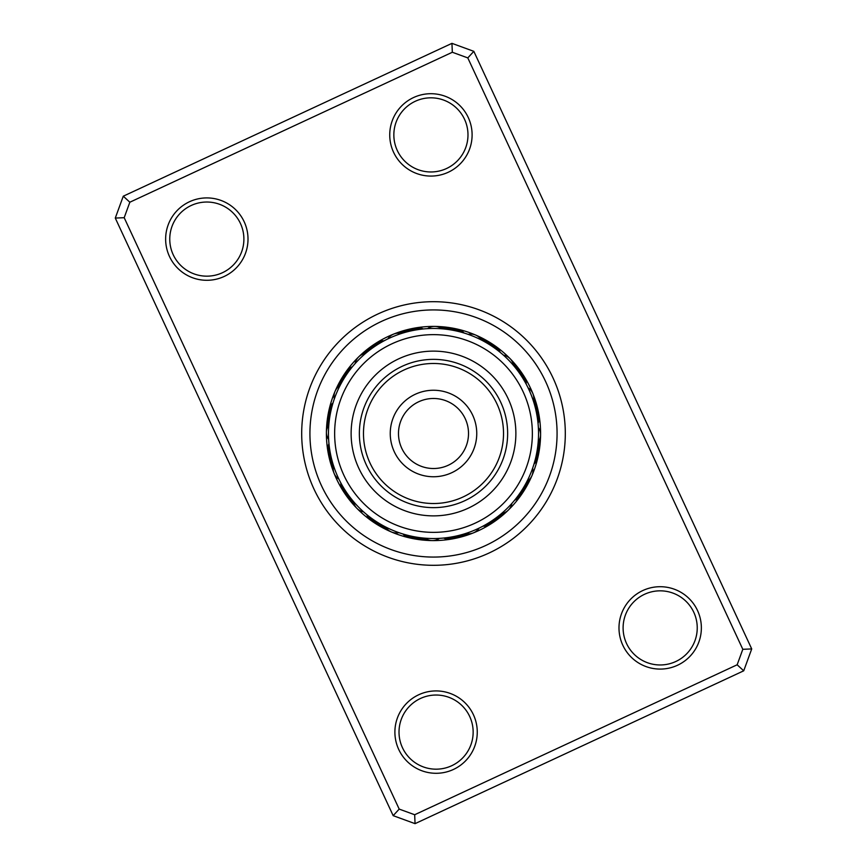 <?xml version="1.0" encoding="UTF-8"?>
<svg xmlns="http://www.w3.org/2000/svg" width="867" height="867" viewBox="0 0 867 867"><rect width="100%" height="100%" fill="white"/><g stroke="black" fill="none" stroke-linecap="round" stroke-linejoin="round"><path stroke-width="1.3" d="M468.516 433.5A35.016 35.016 0 0 1 433.5 468.516A35.016 35.016 0 0 1 398.484 433.5A35.016 35.016 0 0 1 433.5 398.484A35.016 35.016 0 0 1 468.516 433.5M418.718 694.76A41.193 41.193 0 0 1 473.425 714.744A41.193 41.193 0 0 1 453.452 769.452A41.193 41.193 0 0 1 398.733 749.478A41.193 41.193 0 0 1 418.718 694.76M451.718 765.724A37.075 37.075 0 0 0 469.697 716.478A37.075 37.075 0 0 0 420.452 698.488A37.075 37.075 0 0 0 402.472 747.733A37.075 37.075 0 0 0 451.718 765.724M189.461 201.751A41.193 41.193 0 0 1 244.169 221.735A41.193 41.193 0 0 1 224.195 276.454A41.193 41.193 0 0 1 169.477 256.469A41.193 41.193 0 0 1 189.461 201.751M222.451 272.715A37.075 37.075 0 0 0 240.441 223.469A37.075 37.075 0 0 0 191.195 205.49A37.075 37.075 0 0 0 173.216 254.735A37.075 37.075 0 0 0 222.451 272.715M413.548 97.548A41.193 41.193 0 0 1 468.267 117.522A41.193 41.193 0 0 1 448.282 172.24A41.193 41.193 0 0 1 393.575 152.256A41.193 41.193 0 0 1 413.548 97.548M446.548 168.512A37.075 37.075 0 0 0 464.528 119.267A37.075 37.075 0 0 0 415.282 101.276A37.075 37.075 0 0 0 397.303 150.522A37.075 37.075 0 0 0 446.548 168.512M642.805 590.546A41.193 41.193 0 0 1 697.523 610.531A41.193 41.193 0 0 1 677.539 665.249A41.193 41.193 0 0 1 622.831 645.265A41.193 41.193 0 0 1 642.805 590.546M675.805 661.51A37.075 37.075 0 0 0 693.784 612.265A37.075 37.075 0 0 0 644.549 594.285A37.075 37.075 0 0 0 626.559 643.531A37.075 37.075 0 0 0 675.805 661.51M377.925 313.984A131.806 131.806 0 0 1 553.016 377.925A131.806 131.806 0 0 1 489.075 553.016A131.806 131.806 0 0 1 313.984 489.075A131.806 131.806 0 0 1 377.925 313.984A131.806 131.806 0 0 1 553.016 377.925A131.806 131.806 0 0 1 489.075 553.016A131.806 131.806 0 0 1 313.984 489.075A131.806 131.806 0 0 1 377.925 313.984M123.277 196.191L451.945 43.35L473.826 51.337L751.722 648.928L743.723 670.809L415.055 823.65L393.174 815.663L115.278 218.072L123.277 196.191L129.844 202.217L124.187 217.693L399.199 809.095L414.675 814.742L737.156 664.783L742.813 649.307L467.801 57.905L452.325 52.258L129.844 202.217M452.325 52.258L451.945 43.35M473.826 51.337L467.801 57.905M751.722 648.928L742.813 649.307M743.723 670.809L737.156 664.783M124.187 217.693L115.278 218.072M415.055 823.65L414.675 814.742M399.199 809.095L393.174 815.663M329.503 418.804L329.514 418.674A12.355 12.355 72 0 0 326.696 425.664A107.096 107.096 0 0 1 388.34 336.396A107.096 107.096 0 0 0 336.396 478.66A107.096 107.096 0 0 0 478.66 530.604A107.096 107.096 0 0 1 425.675 540.304A12.355 12.355 -18 0 0 427.312 540.314M419.379 537.583L418.674 537.486A12.355 12.355 -18 0 0 425.664 540.304A107.096 107.096 0 0 1 326.696 425.675A12.355 12.355 72 0 0 326.686 427.312M478.66 530.604A107.096 107.096 0 0 0 530.604 388.34A107.096 107.096 0 0 0 388.34 336.396A107.096 107.096 0 0 1 530.604 388.34A107.096 107.096 0 0 1 478.66 530.604M352.847 366.221L352.349 366.817A12.355 12.355 -76.7 0 0 345.434 372.734M350.821 368.724L350.344 369.342A12.355 12.355 -78.5 0 0 343.614 375.465M348.87 371.293L348.415 371.921A12.355 12.355 99.8 0 0 341.869 378.25M347.006 373.915L346.562 374.566A12.355 12.355 98 0 0 340.222 381.09M345.218 376.603L344.795 377.253A12.355 12.355 -83.8 0 0 338.661 383.973M343.505 379.334L343.104 380.006A12.355 12.355 94.5 0 0 337.176 386.91M341.891 382.119L341.511 382.802A12.355 12.355 -87.3 0 0 335.8 389.89M334.088 399.6L334.629 398.051M340.363 384.959L339.994 385.652A12.355 12.355 0 0 0 334.337 398.863M384.731 340.471L384.038 340.839A12.355 12.355 -54.2 0 0 375.389 343.657M381.903 342.01L381.22 342.4A12.355 12.355 -56 0 0 372.658 345.489M379.117 343.635L378.456 344.047A12.355 12.355 122.3 0 0 369.992 347.396M376.386 345.348L375.736 345.781A12.355 12.355 120.5 0 0 367.38 349.379M373.71 347.147L373.07 347.591A12.355 12.355 -61.3 0 0 364.823 351.449M371.087 349.022L370.458 349.488A12.355 12.355 117 0 0 362.341 353.595M368.529 350.972L367.911 351.46A12.355 12.355 -64.8 0 0 359.924 355.817M354.625 364.14L355.719 362.915M366.026 353.01L365.43 353.508A12.355 12.355 0 0 0 355.145 363.555M414.469 330.208L413.7 330.349A12.355 12.355 143 0 0 404.607 330.479M411.305 330.836L410.546 331.01A12.355 12.355 -38.8 0 0 401.454 331.411M406.493 331.996L407.414 331.758A12.355 12.355 139.5 0 0 398.332 332.451M403.393 332.874L404.304 332.603A12.355 12.355 -42.3 0 0 395.254 333.578M387.17 339.235L388.654 338.52M401.963 333.307L401.215 333.546A12.355 12.355 0 0 0 387.874 338.899M463.357 332.798L464.051 333.004A12.355 12.355 -9.2 0 0 455.934 328.886M460.258 331.931L460.951 332.115A12.355 12.355 -11 0 0 452.715 328.246M457.126 331.161L457.83 331.324A12.355 12.355 167.3 0 0 449.474 327.704M453.983 330.479L454.676 330.62A12.355 12.355 165.5 0 0 446.223 327.26M450.807 329.904L451.512 330.024A12.355 12.355 -16.3 0 0 442.961 326.924M447.621 329.417L448.326 329.514A12.355 12.355 162 0 0 441.336 326.696M444.424 329.037L445.129 329.113A12.355 12.355 -19.8 0 0 436.404 326.545M441.216 328.745L441.921 328.81A12.355 12.355 0 0 0 427.55 328.636L428.406 328.593M499.446 351.742L500.183 352.349A12.355 12.355 13.3 0 0 494.266 345.434M496.899 349.759L497.658 350.344A12.355 12.355 11.5 0 0 491.535 343.614M491.643 346.031L492.434 346.562A12.355 12.355 -172 0 0 485.91 340.222M488.934 344.286L489.747 344.795A12.355 12.355 6.2 0 0 483.027 338.661M483.363 341.056L484.198 341.511A12.355 12.355 2.7 0 0 477.11 335.8M467.887 334.261L468.949 334.629M480.502 339.571L481.348 339.994A12.355 12.355 0 0 0 468.137 334.337M525.705 383.203L526.161 384.038A12.355 12.355 35.8 0 0 523.343 375.389M524.123 380.396L524.6 381.22A12.355 12.355 34 0 0 521.511 372.658M520.699 374.945L521.219 375.736A12.355 12.355 -149.5 0 0 517.621 367.38M518.856 372.29L519.409 373.07A12.355 12.355 28.7 0 0 515.551 364.823M516.938 369.7L517.512 370.458A12.355 12.355 -153 0 0 513.405 362.341M503.25 354.971L504.085 355.719M512.874 364.704L513.492 365.43A12.355 12.355 0 0 0 503.445 355.145M536.467 412.768L537.215 416.875A12.355 12.355 -125.2 0 0 537.356 407.772M535.784 409.614L535.99 410.546A12.355 12.355 51.2 0 0 535.589 401.454M534.126 403.393L534.397 404.304A12.355 12.355 47.7 0 0 533.422 395.254M527.992 387.647L529.759 391.461M533.151 400.316L533.454 401.215A12.355 12.355 0 0 0 528.101 387.874M535.839 457.126L535.676 457.83A12.355 12.355 -102.7 0 0 539.296 449.474M536.521 453.983L536.38 454.676A12.355 12.355 -104.5 0 0 539.74 446.223M537.096 450.807L536.976 451.512A12.355 12.355 73.7 0 0 540.076 442.961M537.497 448.196L537.486 448.326A12.355 12.355 -108 0 0 540.304 441.336M538.125 442.744L537.887 445.129A12.355 12.355 70.2 0 0 540.455 436.404M538.071 443.395L538.19 441.921A12.355 12.355 0 0 0 538.364 427.55L538.385 428.005M519.149 494.309L518.585 495.079A12.355 12.355 -80.2 0 0 525.131 488.75M520.969 491.643L520.438 492.434A12.355 12.355 -82 0 0 526.778 485.91M522.714 488.934L522.205 489.747A12.355 12.355 96.2 0 0 528.339 483.027M532.739 467.887L532.371 468.949M527.429 480.502L527.006 481.348A12.355 12.355 0 0 0 532.663 468.137M486.604 524.123L485.78 524.6A12.355 12.355 124 0 0 494.342 521.511M492.055 520.699L491.264 521.219A12.355 12.355 -59.5 0 0 499.62 517.621M499.825 514.944L499.089 515.54A12.355 12.355 115.2 0 0 507.076 511.183M512.029 503.25L511.281 504.085M502.296 512.874L501.57 513.492A12.355 12.355 0 0 0 511.855 503.445M454.232 536.467L450.125 537.215A12.355 12.355 -35.2 0 0 459.228 537.356M457.386 535.784L456.454 535.99A12.355 12.355 141.2 0 0 465.546 535.589M463.607 534.126L462.696 534.397A12.355 12.355 137.7 0 0 471.746 533.422M479.353 527.992L478.346 528.48M466.684 533.151L465.785 533.454A12.355 12.355 0 0 0 479.126 528.101M403.643 534.202L402.949 533.996A12.355 12.355 170.8 0 0 411.066 538.114M406.742 535.069L406.049 534.885A12.355 12.355 169 0 0 414.285 538.754M409.874 535.839L409.17 535.676A12.355 12.355 -12.7 0 0 417.526 539.296M411.554 536.218L412.324 536.38A12.355 12.355 -14.5 0 0 420.777 539.74M414.719 536.846L415.488 536.976A12.355 12.355 163.7 0 0 424.039 540.076M422.576 537.963L421.871 537.887A12.355 12.355 160.2 0 0 430.596 540.455M425.784 538.255L425.079 538.19A12.355 12.355 0 0 0 439.45 538.364L438.594 538.407M366.221 514.153L366.817 514.651A12.355 12.355 -166.7 0 0 372.734 521.566M368.724 516.179L369.342 516.656A12.355 12.355 -168.5 0 0 375.465 523.386M371.293 518.13L371.921 518.585A12.355 12.355 9.8 0 0 378.25 525.131M373.915 519.994L374.566 520.438A12.355 12.355 8 0 0 381.09 526.778M376.603 521.782L377.253 522.205A12.355 12.355 -173.8 0 0 383.973 528.339M379.334 523.495L380.006 523.896A12.355 12.355 4.5 0 0 386.91 529.824M382.119 525.109L382.802 525.489A12.355 12.355 -177.3 0 0 389.89 531.2M399.113 532.739L398.051 532.371M384.959 526.637L385.652 527.006A12.355 12.355 0 0 0 398.863 532.663M341.295 483.797L340.839 482.962A12.355 12.355 -144.2 0 0 343.657 491.611M342.01 485.097L342.4 485.78A12.355 12.355 -146 0 0 345.489 494.342M343.635 487.883L344.047 488.544A12.355 12.355 32.3 0 0 347.396 497.008M345.348 490.614L345.781 491.264A12.355 12.355 30.5 0 0 349.379 499.62M347.147 493.29L347.591 493.93A12.355 12.355 -151.3 0 0 351.449 502.177M349.022 495.913L349.488 496.542A12.355 12.355 27 0 0 353.595 504.659M350.972 498.471L351.46 499.089A12.355 12.355 -154.8 0 0 355.817 507.076M364.14 512.375L362.915 511.281M353.01 500.974L353.508 501.57A12.355 12.355 0 0 0 363.555 511.855M330.208 452.531L330.349 453.3A12.355 12.355 53 0 0 330.479 462.393M330.836 455.695L331.01 456.454A12.355 12.355 -128.8 0 0 331.411 465.546M331.562 458.827L331.758 459.586A12.355 12.355 49.5 0 0 332.451 468.668M332.397 461.948L332.603 462.696A12.355 12.355 -132.3 0 0 333.578 471.746M339.235 479.83L338.52 478.346M333.307 465.037L333.546 465.785A12.355 12.355 0 0 0 338.899 479.126M333.231 402.212L333.004 402.949A12.355 12.355 -99.2 0 0 328.886 411.066M332.321 405.301L332.115 406.049A12.355 12.355 -101 0 0 328.246 414.285M331.508 408.411L331.324 409.17A12.355 12.355 77.3 0 0 327.704 417.526M330.782 411.554L330.62 412.324A12.355 12.355 75.5 0 0 327.26 420.777M330.154 414.719L330.024 415.488A12.355 12.355 -106.3 0 0 326.924 424.039M329.157 421.47L329.113 421.871A12.355 12.355 -109.8 0 0 326.545 430.596M328.875 424.299L328.81 425.079A12.355 12.355 0 0 0 328.636 439.45L328.593 438.594M424.732 328.831L423.269 328.961A12.355 12.355 -31.7 0 0 414.198 328.257M421.525 329.157L420.062 329.33A12.355 12.355 -33.5 0 0 410.98 328.896M418.327 329.568L416.875 329.785A12.355 12.355 144.8 0 0 407.772 329.644M496.26 349.282L495.079 348.415A12.355 12.355 -170.2 0 0 488.75 341.869M488.251 343.863L486.994 343.104A12.355 12.355 -175.5 0 0 480.09 337.176M523.711 379.713L522.953 378.456A12.355 12.355 -147.7 0 0 519.604 369.992M516.45 369.071L515.54 367.911A12.355 12.355 25.2 0 0 511.183 359.924M538.169 424.732L538.039 423.269A12.355 12.355 58.3 0 0 538.743 414.198M537.843 421.525L537.67 420.062A12.355 12.355 56.5 0 0 538.104 410.98M536.922 415.152L536.651 413.7A12.355 12.355 -127 0 0 536.521 404.607M535.6 408.834L535.242 407.414A12.355 12.355 -130.5 0 0 534.549 398.332M538.526 434.735A105.037 105.037 0 0 0 434.735 328.474A105.037 105.037 0 0 0 328.474 432.265A105.037 105.037 0 0 0 432.265 538.526A105.037 105.037 0 0 0 538.526 434.735M329.568 448.673L329.785 450.125A12.355 12.355 54.8 0 0 329.644 459.228M329.157 445.475L329.33 446.938A12.355 12.355 -123.5 0 0 328.896 456.02M328.831 442.268L328.961 443.731A12.355 12.355 -121.7 0 0 328.257 452.802M458.166 535.6L459.586 535.242A12.355 12.355 -40.5 0 0 468.668 534.549M451.848 536.922L453.3 536.651A12.355 12.355 -37 0 0 462.393 536.521M445.475 537.843L446.938 537.67A12.355 12.355 146.5 0 0 456.02 538.104M442.268 538.169L443.731 538.039A12.355 12.355 148.3 0 0 452.802 538.743M495.36 518.39L496.542 517.512A12.355 12.355 -63 0 0 504.659 513.405M492.716 520.243L493.93 519.409A12.355 12.355 118.7 0 0 502.177 515.551M487.287 523.711L488.544 522.953A12.355 12.355 -57.7 0 0 497.008 519.604M481.651 526.843L482.962 526.161A12.355 12.355 125.8 0 0 491.611 523.343M524.773 485.477L525.489 484.198A12.355 12.355 92.7 0 0 531.2 477.11M523.137 488.251L523.896 486.994A12.355 12.355 -85.5 0 0 529.824 480.09M515.757 498.818L516.656 497.658A12.355 12.355 101.5 0 0 523.386 491.535M513.708 501.31L514.651 500.183A12.355 12.355 103.3 0 0 521.566 494.266M534.484 462.371L534.885 460.951A12.355 12.355 79 0 0 538.754 452.715M533.552 465.46L533.996 464.051A12.355 12.355 80.8 0 0 538.114 455.934M540.314 439.688A12.355 12.355 -108 0 1 540.304 441.325M439.688 326.686A12.355 12.355 162 0 1 441.325 326.696M507.639 433.5A74.139 74.139 0 0 1 433.5 507.639A74.139 74.139 0 0 1 359.361 433.5A74.139 74.139 0 0 1 433.5 359.361A74.139 74.139 0 0 1 507.639 433.5M363.479 433.5A70.021 70.021 0 0 0 433.5 503.521A70.021 70.021 0 0 0 503.521 433.5A70.021 70.021 0 0 0 433.5 363.479A70.021 70.021 0 0 0 363.479 433.5M390.248 433.5A43.252 43.252 0 0 0 433.5 476.752A43.252 43.252 0 0 0 476.752 433.5A43.252 43.252 0 0 0 433.5 390.248A43.252 43.252 0 0 0 390.248 433.5M334.64 433.5A98.86 98.86 0 0 1 433.5 334.64A98.86 98.86 0 0 1 532.36 433.5A98.86 98.86 0 0 1 433.5 532.36A98.86 98.86 0 0 1 334.64 433.5M351.124 433.5A82.376 82.376 0 0 1 433.5 351.124A82.376 82.376 0 0 1 515.876 433.5A82.376 82.376 0 0 1 433.5 515.876A82.376 82.376 0 0 1 351.124 433.5M485.607 545.549A123.569 123.569 0 0 1 321.451 485.607A123.569 123.569 0 0 1 381.393 321.451A123.569 123.569 0 0 1 545.549 381.393A123.569 123.569 0 0 1 485.607 545.549"/></g></svg>

